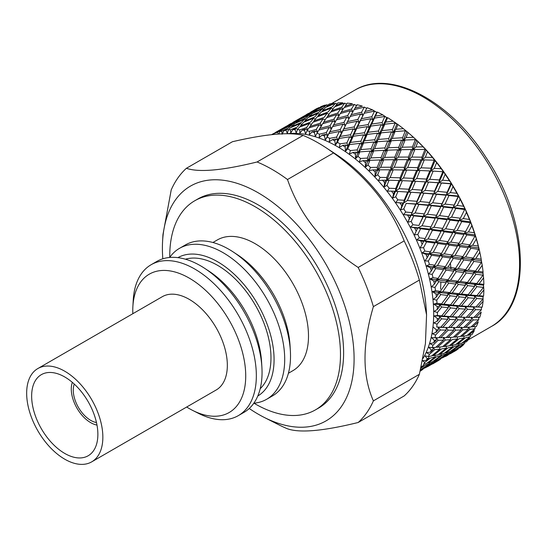 <?xml version="1.0" encoding="UTF-8"?>
<svg xmlns="http://www.w3.org/2000/svg" width="548" height="548" viewBox="0 0 548 548"><rect width="100%" height="100%" fill="white"/><g stroke="black" fill="none" stroke-linecap="round" stroke-linejoin="round"><path stroke-width="0.82" d="M64.76 459.197A53.868 31.099 -120 0 0 91.694 461.861A53.868 31.099 -120 0 0 91.694 399.656A53.868 31.099 -120 0 0 37.826 368.557A53.868 31.099 -120 0 0 29.565 411.726A53.868 31.099 -120 0 0 64.76 459.197M64.76 453.443A46.827 27.037 -120 0 0 88.173 455.765A46.827 27.037 -120 0 0 88.173 401.691A46.827 27.037 -120 0 0 41.347 374.654A46.827 27.037 -120 0 0 34.168 412.178A46.827 27.037 -120 0 0 64.76 453.443M91.694 461.861L216.179 389.991A53.868 31.099 -120 0 0 216.179 327.786A53.868 31.099 -120 0 0 162.311 296.687L37.826 368.557M374.531 111.128L364.153 113.258L361.406 118.704L371.818 116.751L374.531 111.128L376.654 112.388L377.305 112.052A139.562 80.577 60 0 1 382.792 114.888L386.765 117.615L387.628 117.683L385.696 122.088L393.115 121.177L397.93 124.54A139.562 80.577 60 0 1 403.355 128.67L406.856 131.568M397.93 124.54L395.971 129.266L403.355 128.67M405.369 130.794L395.026 131.554L392.238 138.37L402.561 137.754L405.369 130.794L406.965 131.657M401.595 140.165L391.286 140.733L388.457 147.748L398.725 147.33L401.595 140.165L403.006 140.952L402.561 137.754M397.732 149.81L387.484 150.179L384.621 157.379L394.813 157.153L397.732 149.81L399.047 150.501L398.725 147.33M393.8 159.694L383.634 159.865L380.696 167.263L390.827 167.209L393.8 159.694L395.019 160.29L394.813 157.153M389.792 169.805L379.675 169.812L377.688 174.798A139.562 80.577 60 0 1 380.079 177.408L386.71 177.497L389.792 169.805L390.909 170.305L390.827 167.209M380.696 167.263L377.428 170.449L379.675 169.812M384.621 157.379L381.463 160.653L383.634 159.865M388.457 147.748L385.388 151.118L387.484 150.179M392.238 138.37L389.272 141.829L391.286 140.733M395.971 129.266L393.101 132.801L395.026 131.554M406.931 131.63L408.089 132.561A139.562 80.577 60 0 1 409.548 133.822A139.562 80.577 60 0 1 413.398 137.267L416.644 140.24M408.089 132.561L406.075 137.575L413.398 137.267M415.343 139.637L405.102 140.007L402.218 147.22L412.425 146.98L415.343 139.637L417.994 141.651A139.562 80.577 60 0 1 423.125 146.885L426.104 149.892M411.418 149.522L401.225 149.714L398.28 157.105L408.418 157.05L411.418 149.522L412.637 150.118L412.425 146.98M407.376 159.646L397.266 159.66L394.265 167.215L404.301 167.339L407.376 159.646L408.5 160.146L408.418 157.05M403.239 169.99L393.224 169.832L390.128 177.559L400.088 177.826L403.239 169.99L404.266 170.387L404.301 167.339M398.992 180.532L389.053 180.224L386.95 185.423A139.562 80.577 60 0 1 389.217 188.245L395.725 188.526L398.992 180.532L399.93 180.819L400.088 177.826M390.128 177.559L386.676 180.539L389.053 180.224M394.265 167.215L390.909 170.305L393.224 169.832M398.28 157.105L395.019 160.29L397.266 159.66M402.218 147.22L399.047 150.501L401.225 149.714M406.075 137.575L403.006 140.952L405.102 140.007M417.994 141.651L415.898 146.933L423.125 146.885M424.988 149.481L414.884 149.488L411.863 157.057L421.919 157.166L424.988 149.481L426.173 149.967L427.543 151.714A139.562 80.577 60 0 1 432.44 157.42L436.633 162.633A139.562 80.577 60 0 1 441.243 168.743L443.462 171.757M420.85 159.824L410.815 159.674L407.719 167.407L417.679 167.674L420.85 159.824L421.885 160.215L421.919 157.166M416.583 170.38L406.643 170.072L403.472 177.949L413.315 178.367L416.583 170.38L417.521 170.661L417.679 167.674M412.185 181.121L402.369 180.662L399.074 188.69L408.829 189.231L412.185 181.121L413.034 181.292L413.315 178.367M420.542 192.958L410.952 192.252L407.431 200.52L416.939 201.301L420.542 192.958L421.227 192.896L397.93 191.451L395.69 196.828A139.562 80.577 60 0 1 397.807 199.828L404.164 200.28L407.657 192.026L408.226 192.074M399.074 188.69L395.444 191.451L397.93 191.451M412.137 189.444L421.755 190.122L425.241 181.874L415.521 181.299L412.137 189.444L408.424 192.088L408.829 189.231M403.472 177.949L399.93 180.819L402.369 180.662M407.719 167.407L404.266 170.387L406.643 170.072M411.863 157.057L408.5 160.146L410.815 159.674M415.898 146.933L412.637 150.118L414.884 149.488M394.594 191.279L391.457 191.122A139.562 80.577 60 0 1 393.519 193.862L394.594 191.279L395.444 191.451L416.72 140.315M427.543 151.714L425.337 157.235L432.44 157.42M434.187 160.208L424.262 159.9L421.063 167.791L430.934 168.202L434.187 160.208L435.126 160.496L430.653 171.127L430.934 168.202M429.796 170.949L419.96 170.503L416.665 178.532L426.419 179.08L429.796 170.949L433.139 171.127L429.728 179.285L439.366 179.95L442.853 171.709L433.139 171.127M415.685 204.171L406.205 203.37L403.801 208.898A139.562 80.577 60 0 1 405.746 212.042L411.932 212.624L415.685 204.171L416.288 203.986L406.205 203.37M428.221 205.37L418.898 204.459L415.11 212.939L424.344 213.891L428.748 205.062L416.288 203.986L416.939 201.301M407.431 200.52L403.636 203.048L395.779 202.548L397.807 199.828M416.665 178.532L413.034 181.292L408.424 192.088L410.952 192.252M433.269 194.013L423.796 193.211L420.158 201.589L429.522 202.465L433.269 194.013L433.879 193.834L421.227 192.896L421.755 190.122M438.153 182.785L428.543 182.094L425.022 190.368L434.53 191.149L438.153 182.785L438.838 182.724L425.769 181.915M421.063 167.791L417.521 170.661L413.034 181.292L415.521 181.299M429.728 179.285L426.015 181.929L426.419 179.08M425.337 157.235L421.885 160.215L417.521 170.661L419.96 170.503M426.132 149.919L421.885 160.215L424.262 159.9M436.633 162.633L434.283 168.366L441.243 168.743M422.988 216.823L413.788 215.844L411.206 221.488A139.562 80.577 60 0 1 412.952 224.749L418.946 225.427L423.453 216.385L411.158 215.213L413.788 215.844M435.133 218.22L426.104 217.166L422.022 225.79L430.947 226.879L435.523 217.659L423.453 216.385L424.344 213.891M415.11 212.939L411.158 215.213L403.52 214.556L405.746 212.042M420.158 201.589L416.288 203.986L418.898 204.459M440.578 206.665L431.379 205.692L427.467 214.234L436.53 215.275L441.037 206.233L428.748 205.062L429.522 202.465M425.022 190.368L421.227 192.896L423.796 193.211M445.832 195.198L436.482 194.307L432.694 202.781L441.935 203.74L446.367 194.889L433.879 193.834L434.53 191.149M434.283 168.366L430.653 171.127L426.015 181.929L428.543 182.094M450.881 183.847L441.414 183.039L437.756 191.43L447.134 192.3L450.881 183.847L451.484 183.669L438.838 182.724L439.366 179.95M443.62 171.771L442.853 171.709L443.695 171.771L438.838 182.724L441.414 183.039M443.668 171.73L445.154 174.291A139.562 80.577 60 0 1 449.422 180.751L451.559 183.683L446.367 194.889L447.134 192.3M445.154 174.291L442.633 180.196L449.422 180.751M441.202 231.379L432.495 230.229L428.091 238.949L436.688 240.106L441.476 230.55L429.824 229.153L429.488 229.845L420.597 228.742L417.809 234.476A139.562 80.577 60 0 1 419.343 237.805L425.125 238.551L429.824 229.153L417.932 227.817L420.597 228.742M433.968 227.256L442.716 228.4L447.079 219.686L438.188 218.59L433.968 227.256L429.824 229.153L430.947 226.879M422.022 225.79L417.932 227.817L410.527 227.036L412.952 224.749M427.467 214.234L423.453 216.385L426.104 217.166M458.813 221.207L450.086 220.07L445.682 228.79L454.278 229.954L459.094 220.385L447.415 218.995L447.079 219.686L447.415 218.995L435.523 217.659L436.53 215.275M432.694 202.781L428.748 205.062L431.379 205.692M452.744 208.055L443.688 207.014L439.606 215.638L448.538 216.72L453.141 207.487L441.037 206.233L441.935 203.74M437.756 191.43L433.879 193.834L436.482 194.307M442.633 180.196L438.838 182.724L418.946 225.427M451.538 183.635L453.018 186.56A139.562 80.577 60 0 1 456.902 193.293L458.642 196.068L446.367 194.889L448.997 195.52L445.058 204.075L454.148 205.103L458.183 196.499L448.997 195.52M453.018 186.56L450.312 192.608L456.902 193.293M435.112 243.093L426.556 241.928L423.549 247.703A139.562 80.577 60 0 1 424.858 251.073L430.413 251.854L435.338 242.141L423.885 240.709L426.556 241.928M446.367 244.689L438.003 243.497L433.256 252.258L441.503 253.436L446.367 244.689L446.538 243.6L435.338 242.141L436.688 240.106M428.091 238.949L423.885 240.709L416.74 239.853L419.343 237.805M439.606 215.638L435.523 217.659L429.824 229.153L432.495 230.229M452.703 232.941L444.147 231.777L439.592 240.51L447.997 241.695L452.703 232.941L452.929 231.982L441.476 230.55L442.716 228.4M445.058 204.075L441.037 206.233L435.523 217.659L438.188 218.59M451.559 217.097L460.334 218.227L464.683 209.521L455.806 208.418L451.559 217.097L447.415 218.995L448.538 216.72M450.312 192.608L446.367 194.889L441.037 206.233L443.688 207.014M458.183 196.499L458.724 196.088L460.142 199.314A139.562 80.577 60 0 1 463.601 206.24L465.094 208.863L464.683 209.521L465.012 208.829L453.141 207.487L454.148 205.103M458.697 196.04L453.141 207.487L455.806 208.418M460.142 199.314L457.224 205.466L463.601 206.24M439.804 256.43L431.605 255.245L428.358 261.04A139.562 80.577 60 0 1 429.427 264.41L434.735 265.184L439.804 256.43L439.934 255.21L428.947 253.758L431.605 255.245M450.566 258.012L442.572 256.834L437.462 265.581L445.332 266.725L450.566 258.012L450.655 256.656L439.934 255.21L441.503 253.436M433.256 252.258L428.947 253.758L422.083 252.868L424.858 251.073M439.592 240.51L435.338 242.141L438.003 243.497M457.388 246.278L449.196 245.093L444.284 253.847L452.326 255.026L457.388 246.278L457.525 245.052L446.538 243.6L447.997 241.695M445.682 228.79L441.476 230.55L444.147 231.777M463.978 234.517L455.594 233.338L450.846 242.106L459.094 243.285L463.978 234.517L464.156 233.427L452.929 231.982L454.278 229.954M457.224 205.466L453.141 207.487L447.415 218.995L450.086 220.07M470.314 222.776L461.765 221.604L457.19 230.352L465.615 231.53L470.314 222.776L470.526 221.817L459.094 220.385L460.334 218.227M465.074 208.809L466.444 212.405A139.562 80.577 60 0 1 469.437 219.453L470.568 221.762M466.444 212.405L463.293 218.618L469.437 219.453M443.503 269.698L435.681 268.561L432.187 274.329A139.562 80.577 60 0 1 432.995 277.665L438.058 278.391L443.503 269.698L443.558 268.219L433.064 266.814L435.681 268.561M453.758 271.198L446.141 270.089L440.647 278.768L448.134 279.829L453.758 271.198L453.785 269.582L443.558 268.219L445.332 266.725M437.462 265.581L433.064 266.814L426.495 265.938L429.427 264.41M444.284 253.847L439.934 255.21L442.572 256.834M461.094 259.546L453.271 258.409L447.983 267.116L455.648 268.239L461.094 259.546L461.149 258.06L450.655 256.656L452.326 255.026M450.846 242.106L446.538 243.6L449.196 245.093M468.177 247.84L460.162 246.675L455.046 255.423L462.923 256.574L468.177 247.84L468.273 246.49L457.525 245.052L459.094 243.285M457.19 230.352L452.929 231.982L455.594 233.338M475 236.106L466.807 234.921L461.875 243.689L469.944 244.853L475 236.106L475.123 234.887L464.156 233.427L465.615 231.53M463.293 218.618L459.094 220.385L461.765 221.604M470.588 221.796L471.855 225.687A139.562 80.577 60 0 1 474.349 232.777L476.322 239.017A139.562 80.577 60 0 1 478.288 246.079L478.753 247.901L468.273 246.49L469.944 244.853M471.855 225.687L468.458 231.934L474.349 232.777M446.182 282.768L438.743 281.72L434.996 287.426A139.562 80.577 60 0 1 435.537 290.693L440.339 291.344L446.182 282.768L446.182 281.021L436.194 279.74L438.743 281.72M455.909 284.104L448.682 283.117L442.798 291.673L449.887 292.591L455.909 284.104L455.888 282.234L446.182 281.021L448.134 279.829M440.647 278.768L436.194 279.74L429.933 278.918L432.995 277.665M447.983 267.116L443.558 268.219L446.141 270.089M463.766 272.609L456.326 271.568L450.655 280.179L457.929 281.186L463.766 272.609L463.772 270.87L453.785 269.582L455.648 268.239M455.046 255.423L450.655 256.656L453.271 258.409M471.369 261.026L463.731 259.93L458.238 268.609L465.725 269.671L471.369 261.026L471.396 259.41L461.149 258.06L462.923 256.574M461.875 243.689L457.525 245.052L460.162 246.675M468.458 231.934L464.156 233.427L466.807 234.921M476.322 239.017L472.664 245.251L478.288 246.079M478.705 249.381L470.883 248.237L465.574 256.957L473.267 258.067L478.705 249.381L478.808 247.854L479.781 252.258A139.562 80.577 60 0 1 480.843 257.307A139.562 80.577 60 0 1 481.206 259.204L481.377 260.704L471.396 259.41L473.267 258.067M447.798 295.482L440.75 294.577L436.742 300.188A139.562 80.577 60 0 1 437.016 303.352L441.558 303.893L447.798 295.482L447.764 293.481L438.297 292.385L440.75 294.577M456.984 296.591L450.161 295.776L443.88 304.154L450.566 304.887L456.984 296.591L456.95 294.468L447.764 293.481L449.887 292.591M442.798 291.673L438.297 292.385L432.351 291.666L435.537 290.693M450.655 280.179L446.182 281.021L448.682 283.117M465.382 285.323L458.34 284.426L452.271 292.892L459.149 293.735L465.382 285.323L465.355 283.33L455.888 282.234L457.929 281.186M458.238 268.609L453.785 269.582L456.326 271.568M473.52 273.932L466.273 272.959L460.382 281.521L467.478 282.439L473.52 273.932L473.506 272.061L463.772 270.87L465.725 269.671M465.574 256.957L461.149 258.06L463.731 259.93M472.664 245.251L468.273 246.49L470.883 248.237M479.781 252.258L475.856 258.437L481.206 259.204M481.377 262.444L473.945 261.396L468.252 270.02L475.548 271.02L481.377 262.444L481.377 260.704L482.213 265.253A139.562 80.577 60 0 1 483.069 272.014L482.959 273.164L473.506 272.061L475.548 271.02M448.339 307.702L441.695 307.003L437.42 312.483A139.562 80.577 60 0 1 437.42 315.504L441.695 315.895L448.339 307.702L448.291 305.462L439.359 304.626L441.695 307.003M456.984 308.517L450.566 307.921L443.88 316.086L450.161 316.573L456.984 308.517L456.95 306.161L448.291 305.462L450.566 304.887M443.88 304.154L439.359 304.626L433.735 304.044L437.016 303.352M452.271 292.892L447.764 293.481L450.161 295.776M465.923 297.55L459.286 296.852L452.812 305.12L459.286 305.743L465.923 297.55L465.882 295.31L456.95 294.468L459.149 293.735M460.382 281.521L455.888 282.234L458.34 284.426M474.602 286.419L467.752 285.618L461.464 294.002L468.156 294.728L474.602 286.419L474.561 284.302L465.355 283.33L467.478 282.439M468.252 270.02L463.772 270.87L466.273 272.959M475.856 258.437L471.396 259.41L473.945 261.396M482.213 265.253L478 271.349L483.069 272.014M482.994 275.158L475.959 274.253L469.869 282.734L476.76 283.563L482.994 275.158L483.021 273.137L483.576 277.863A139.562 80.577 60 0 1 483.863 284.364L483.487 285.145L474.561 284.302L476.76 283.563M447.798 319.299L441.558 318.847L437.016 324.169A139.562 80.577 60 0 1 436.742 327.012L440.75 327.231L447.798 319.299L447.764 316.833L439.359 316.319L441.558 318.847M455.909 319.758L449.887 319.436L442.798 327.32L448.682 327.519L455.909 319.758L455.888 317.176L447.764 316.833L450.161 316.573M443.88 316.086L434.064 315.915L437.42 315.504M452.812 305.12L448.291 305.462L450.566 307.921M465.382 309.147L459.149 308.695L452.271 316.717L458.34 317.073L465.382 309.147L465.355 306.675L456.95 306.161L459.286 305.743M461.464 294.002L456.95 294.468L459.286 296.852M474.602 298.345L468.156 297.769L461.464 305.928L467.752 306.414L474.602 298.345L474.561 295.989L465.882 295.31L468.156 294.728M469.869 282.734L465.355 283.33L467.752 285.618M478 271.349L473.506 272.061L475.959 274.253M483.576 277.863L479.082 283.83L483.863 284.364M483.535 287.385L476.904 286.679L470.41 294.961L476.904 295.571L483.535 287.385L483.487 285.145L483.863 289.947A139.562 80.577 60 0 1 483.576 296.119L483.028 296.509L483.069 301.386A139.562 80.577 60 0 1 482.213 307.154L481.452 307.147M446.182 330.149L440.339 329.992L435.537 335.116A139.562 80.577 60 0 1 434.996 337.76L438.743 337.767L446.182 330.149L446.182 327.464L448.134 330.177L440.647 337.753L446.141 337.616L453.758 330.184L448.134 330.177M448.682 327.519L438.297 327.334L440.339 329.992M442.798 327.32L436.742 327.012M452.271 316.717L447.764 316.833L449.887 319.436M468.252 317.408L473.945 317.443L481.377 309.826L475.548 309.668L468.252 317.408L466.28 317.361L473.52 309.586L467.478 309.278L460.382 317.169L466.273 317.367L458.34 317.073M461.464 305.928L456.95 306.161L459.149 308.695M473.52 309.586L473.506 307.003L465.355 306.675L467.752 306.414M470.41 294.961L465.882 295.31L468.156 297.769M482.994 298.982L476.76 298.523L469.869 306.558L475.959 306.907L482.994 298.982L482.959 296.516L474.561 295.989L476.904 295.571M479.082 283.83L474.561 284.302L476.904 286.679M483.863 289.947L479.082 295.762L483.576 296.119M463.766 319.998L457.929 319.84L450.655 327.567L456.326 327.608L463.766 319.998L463.772 317.313L465.725 320.018L458.238 327.594L463.731 327.464L471.369 320.011L465.725 320.018M443.503 340.13L438.058 340.308L432.995 345.213A139.562 80.577 60 0 1 432.187 347.617L435.681 347.391L443.503 340.13L443.558 337.246L445.332 340.034L437.462 347.254L442.572 346.747L450.566 339.685L445.332 340.034M436.167 340.335L434.379 340.356A139.562 80.577 60 0 1 433.742 342.733L436.167 340.335L436.194 337.554L438.058 340.308M440.647 337.753L438.845 337.664M453.758 330.184L453.785 327.396L455.648 330.149L447.983 337.541L453.271 337.239L461.094 329.971L455.648 330.149M450.655 327.567L448.689 327.512M460.382 317.169L455.888 317.176L457.929 319.84M469.869 306.558L465.355 306.675L467.478 309.278M481.774 307.161L475.959 306.907M479.082 295.762L474.561 295.989L476.76 298.523M483.069 301.386L478 306.996L482.213 307.154M439.804 349.124L434.735 349.679L429.427 354.337A139.562 80.577 60 0 1 428.358 356.488L431.605 356.001L439.804 349.124L439.886 347.028M433.468 347.542L434.735 349.679M437.462 347.254L435.982 347.117M450.566 339.685L450.627 337.41M447.983 337.541L446.346 337.424M461.094 329.971L461.149 327.088L462.923 329.882L455.046 337.095L460.162 336.588L468.177 329.512L462.923 329.882M458.238 327.594L456.429 327.512M471.369 320.011L471.396 317.224L473.267 319.984L465.574 327.382L470.883 327.067L478.705 319.806L473.267 319.984M481.377 309.826L481.425 307.147M478 306.996L473.506 307.003L475.548 309.668M475.856 317.422L481.206 312.038A139.562 80.577 60 0 1 479.781 317.347L474.047 317.34M457.388 338.972L452.326 339.527L444.284 346.541L449.196 345.843L457.388 338.972L457.477 336.876M446.367 348.151L441.503 348.905L433.256 355.721L438.003 354.809L446.367 348.151L446.462 346.254M435.112 357.043L430.413 358.015L424.858 362.399A139.562 80.577 60 0 1 423.549 364.262L426.556 363.495L435.112 357.043L435.222 355.364M433.256 355.721L432.125 355.57M444.284 346.541L442.976 346.391M455.046 337.095L453.573 336.958M468.177 329.512L468.245 327.245M465.574 327.382L463.937 327.266M478.705 319.806L478.753 316.929M472.664 326.923L478.288 321.799A139.562 80.577 60 0 1 476.322 326.581L471.191 326.786M475 328.807L469.944 329.355L461.875 336.383L466.807 335.671L475 328.807L475.082 326.711M463.978 337.986L459.094 338.746L450.846 345.569L455.594 344.651L463.978 337.986L464.074 336.088M452.703 346.891L447.997 347.864L439.592 354.46L444.147 353.337L452.703 346.891L452.812 345.213M441.202 355.501L436.688 356.68L428.091 363.071L432.495 361.714L441.202 355.501L441.311 354.063M420.501 369.832L429.488 363.804L425.125 365.215L420.885 368.229M429.488 363.804L429.598 362.625M428.091 363.071L427.317 362.934M439.592 354.46L438.64 354.309M450.846 345.569L449.709 345.418M461.875 336.383L460.573 336.232M468.677 327.218L469.944 329.355M468.458 335.397L474.349 330.554A139.562 80.577 60 0 1 471.855 334.766L467.328 335.246M470.314 336.725L465.615 337.691L457.19 344.302L461.765 343.171L470.314 336.725L470.417 335.04M458.813 345.329L454.278 346.521L445.682 352.919L450.086 351.563L458.813 345.329L458.929 343.891M447.079 353.645L442.716 355.056L433.968 361.214L438.188 359.639L447.079 353.645L447.189 352.474M435.133 361.646L430.947 363.283L422.022 369.215L426.104 367.393L435.133 361.646L435.228 360.769M420.213 371.01L422.988 369.318L420.316 370.585M422.988 369.318L423.056 368.77M422.022 369.215L421.611 369.126M433.968 361.214L433.372 361.098M445.682 352.919L444.901 352.782M457.19 344.302L456.231 344.158M463.293 342.747L469.437 338.205A139.562 80.577 60 0 1 466.444 341.801L462.519 342.61M464.683 343.48L460.334 344.891L451.559 351.056L455.806 349.466L464.683 343.48L464.793 342.308M452.744 351.474L448.538 353.124L439.606 359.063L443.688 357.234L452.744 351.474L452.84 350.604M440.578 359.159L436.53 361.043L427.467 366.728L440.578 359.159L440.647 358.618M421.645 370.256L420.186 371.119M439.606 359.063L439.195 358.974M451.559 351.056L450.963 350.946M457.224 348.891L463.601 344.678A139.562 80.577 60 0 1 460.142 347.61L456.813 348.802M458.183 348.994L454.148 350.871L445.058 356.577L458.183 348.994L458.251 348.453M439.236 360.098L432.66 363.927M450.278 353.755L456.902 349.891A139.562 80.577 60 0 1 453.922 351.658M448.052 355.022L445.832 356.316M271.644 134.637L273.322 133.691M284.398 127.362L285.556 126.67M288.686 124.807L290.913 123.533M275.541 132.397L288.823 124.862M271.89 134.609A139.562 80.577 60 0 1 273.692 133.781L279.966 130.486L283.617 127.924L271.746 134.678M283.617 127.924L284.124 128.136M301.996 117.204L303.14 116.519M306.298 114.635L308.531 113.361M293.125 122.245L306.435 114.69M301.208 117.772L288.097 125.341L297.557 120.327L301.208 117.772L301.715 117.984M296.331 121.245L286.844 126.191L283.227 128.814L292.831 124.047L296.331 121.245L297.139 121.601M291.646 125.054L282.008 129.753L279.692 131.636A139.562 80.577 60 0 1 281.809 131.082L288.241 128.122L291.646 125.054L292.714 125.54M283.227 128.814L283.097 129.212M314.381 109.963A139.562 80.577 60 0 1 317.402 108.264L310.743 112.073M318.82 107.6L305.688 115.183L315.175 110.155L318.82 107.6L319.32 107.819M313.949 111.073L304.435 116.032L300.811 118.663L310.421 113.895L313.949 111.073L314.751 111.429M309.236 114.895L299.598 119.601L296.126 122.464L305.832 117.971L309.236 114.895L310.305 115.388M304.688 119.06L294.954 123.492L291.584 126.629L301.414 122.375L304.688 119.06L305.996 119.683M300.311 123.56L290.447 127.739L288.275 129.965A139.562 80.577 60 0 1 290.543 129.76L297.119 127.143L300.311 123.56L301.818 124.307M291.584 126.629L291.31 127.369M296.126 122.464L295.927 123.04M300.811 118.663L300.681 119.06M318.429 108.49L320.998 106.6A139.562 80.577 60 0 1 325.265 105.072L318.299 108.888M326.841 104.73L317.217 109.429L313.716 112.306L323.45 107.798L326.841 104.73L327.916 105.223M322.306 108.888L312.545 113.333L309.168 116.471L319.005 112.224L322.306 108.888L323.608 109.511M317.895 113.402L308.038 117.587L304.784 120.971L314.71 116.991L317.895 113.402L319.409 114.148M313.634 118.258L303.695 122.177L300.53 125.828L310.552 122.101L313.634 118.258L315.333 119.128M309.517 123.458L299.461 127.122L297.42 129.684A139.562 80.577 60 0 1 299.811 129.835L306.496 127.568L309.517 123.458L311.367 124.43M300.53 125.828L300.092 126.883M304.784 120.971L304.441 121.875M309.168 116.471L308.894 117.21M313.716 112.306L313.518 112.881M326.786 106.305L329.177 104.052A139.562 80.577 60 0 1 333.787 103.257L326.786 106.305L326.512 107.045M335.506 103.236L325.656 107.415L322.382 110.812L332.321 106.819L335.506 103.236L337.02 103.983M331.252 108.093L321.286 112.018L318.114 115.676L328.142 111.943L331.252 108.093L332.944 108.956M327.101 113.299L317.052 116.964L313.99 120.868L324.087 117.409L327.101 113.299L328.958 114.279M323.073 118.854L312.956 122.252L309.963 126.424L320.148 123.218L323.073 118.854L325.074 119.937M319.155 124.745L308.956 127.896L307.01 130.801A139.562 80.577 60 0 1 309.497 131.308L316.278 129.376L319.155 124.745L321.683 126.143L320.148 123.218M309.963 126.424L309.346 127.773M313.99 120.868L313.47 122.074M318.114 115.676L317.682 116.731M322.382 110.812L322.032 111.717M335.732 105.504L337.979 102.88A139.562 80.577 60 0 1 342.877 102.825L335.732 105.504L335.301 106.559M344.713 103.134L334.664 106.792L331.588 110.71L341.705 107.237L344.713 103.134L346.569 104.113M340.685 108.689L330.547 112.093L327.553 116.272L337.739 113.059L340.685 108.689L342.685 109.764M336.746 114.594L326.54 117.738L323.635 122.163L333.869 119.217L336.746 114.594L339.274 115.984L337.739 113.059M332.896 120.841L322.649 123.718L319.785 128.41L330.088 125.711L332.896 120.841L335.321 122.211L333.869 119.217M329.136 127.424L318.82 130.054L316.95 133.301A139.562 80.577 60 0 1 319.511 134.15L326.355 132.554L329.136 127.424L331.458 128.766L330.088 125.711M319.785 128.41L318.963 130.02M323.635 122.163L322.916 123.643M327.553 116.272L326.93 117.615M342.925 109.408L341.705 107.237M331.588 110.71L331.061 111.915M345.165 106.1L347.295 103.106A139.562 80.577 60 0 1 352.426 103.791L345.165 106.1L344.548 107.442M354.351 104.428L344.158 107.572L341.226 112.004L351.48 109.052L354.351 104.428L356.871 105.826M350.508 110.675L340.24 113.566L337.376 118.258L347.679 115.559L350.508 110.675L352.939 112.045L351.48 109.052M346.72 117.265L336.41 119.902L333.609 124.834L343.939 122.403L346.72 117.265L349.049 118.608L347.679 115.559M343 124.197L332.663 126.567L329.889 131.767L340.267 129.568L343 124.197L345.226 125.499L343.939 122.403M339.335 131.445L328.951 133.582L327.135 137.158A139.562 80.577 60 0 1 329.732 138.343L336.609 137.075L339.335 131.445L341.459 132.705L340.267 129.568M329.889 131.767L328.951 133.582M333.609 124.834L327.636 135.657L326.355 132.554M337.376 118.258L336.547 119.861M341.226 112.004L340.507 113.484M354.994 108.086L357.022 104.723A139.562 80.577 60 0 1 362.331 106.148L354.994 108.086L354.166 109.696M364.331 107.1L354.022 109.73L351.206 114.683L361.557 112.23L364.331 107.1L366.68 108.401M360.611 114.025L350.254 116.409L347.48 121.608L357.858 119.409L360.611 114.025L362.838 115.327L361.557 112.23M356.926 121.293L346.541 123.423L343.815 128.862L354.2 126.917L356.926 121.293L359.05 122.553L357.858 119.409M353.275 128.883L342.884 130.76L340.164 136.445L350.576 134.733L353.275 128.883L355.296 130.088L354.2 126.917M349.651 136.781L339.233 138.432L337.438 142.329A139.562 80.577 60 0 1 338.746 143.076A139.562 80.577 60 0 1 340.055 143.836L346.939 142.877L349.651 136.781L351.569 137.932L350.576 134.733M340.164 136.445L337.705 140.247L339.233 138.432M343.815 128.862L341.459 132.705L342.884 130.76M347.48 121.608L346.541 123.423M335.677 139.034L332.355 139.624A139.562 80.577 60 0 1 334.814 140.891L335.677 139.034L337.705 140.247L350.254 116.409M351.206 114.683L350.268 116.409M366.687 108.381L367.064 107.716A139.562 80.577 60 0 1 372.489 109.853L376.62 112.299M367.064 107.716L365.098 111.436L372.489 109.853M370.886 118.711L360.474 120.608L357.748 126.293L368.167 124.581L370.886 118.711L372.907 119.923L371.818 116.751M367.242 126.622L356.823 128.28L354.131 134.192L364.53 132.726L367.242 126.622L369.16 127.78L368.167 124.581M363.605 134.842L353.207 136.253L350.494 142.412L360.899 141.158L363.605 134.842L365.42 135.938L364.53 132.726M359.968 143.357L349.562 144.556L347.761 148.755A139.562 80.577 60 0 1 350.364 150.57L357.228 149.905L359.968 143.357L361.68 144.384L360.899 141.158M350.494 142.412L347.829 146.09L349.562 144.556M354.131 134.192L351.569 137.932L353.207 136.253M357.748 126.293L355.296 130.088L356.823 128.28M361.406 118.704L359.05 122.553L360.474 120.608M365.098 111.436L364.153 113.258M377.305 112.052L375.366 116.121L382.792 114.888M384.847 116.457L374.442 118.108L371.722 124.033L382.141 122.553L384.847 116.457L386.765 117.615L383.031 125.766L381.216 124.677L370.797 126.102L368.078 132.26L378.49 131.006L381.216 124.677M377.551 133.205L367.153 134.397L364.447 140.774L374.811 139.754L377.551 133.205L379.271 134.226L382.038 130.616L392.43 129.581L395.163 123.04L384.771 124.225L382.038 130.616M373.873 142.021L363.516 142.987L360.769 149.59L371.119 148.768L373.873 142.021L375.483 142.973L378.353 139.439L388.71 138.617L391.491 131.849L381.107 132.835L378.353 139.439M370.167 151.111L359.824 151.878L357.981 156.365A139.562 80.577 60 0 1 360.543 158.468L367.359 158.077L370.167 151.111L371.681 151.981L374.647 148.529L384.943 147.926L387.758 140.959L377.414 141.727L374.647 148.529M371.119 148.768L371.681 151.981L367.797 161.276L370.873 157.899L381.134 157.482L383.977 150.337L373.695 150.885L370.873 157.899M360.769 149.59L357.899 153.125L359.824 151.878M374.811 139.754L375.483 142.973L371.681 151.981L373.695 150.885M364.447 140.774L361.68 144.384L363.516 142.987M378.49 131.006L379.271 134.226L375.483 142.973L377.414 141.727M368.078 132.26L365.42 135.938L367.153 134.397M382.141 122.553L383.031 125.766L385.696 122.088M371.722 124.033L369.16 127.78L370.797 126.102M375.366 116.121L372.907 119.923L374.442 118.108M356.282 152.18L352.967 152.474A139.562 80.577 60 0 1 355.399 154.317L356.282 152.18L357.899 153.125L369.16 127.78L376.743 112.367M275.692 132.965A139.562 80.577 60 0 1 277.603 132.28L278.74 131.404L275.692 132.965M283.974 130.616A139.562 80.577 60 0 1 286.035 130.26L287.097 129.218L283.974 130.616L282.542 133.376M292.851 129.65A139.562 80.577 60 0 1 295.043 129.623L296.043 128.417L292.851 129.65L290.7 133.054L290.543 129.76M302.236 130.082A139.562 80.577 60 0 1 304.53 130.39L305.483 129.013L302.236 130.082L299.811 133.219L299.811 129.835M312.024 131.904A139.562 80.577 60 0 1 314.394 132.541L315.306 130.999L312.024 131.904L309.332 134.753L309.497 131.308M322.101 135.096A139.562 80.577 60 0 1 324.526 136.055L325.409 134.356L322.101 135.096L319.162 137.63L319.511 134.15M384.771 124.225L383.031 125.766L379.271 134.226L381.107 132.835M342.685 145.439A139.562 80.577 60 0 1 345.137 147.001L346.007 145.001L342.685 145.439L339.315 147.289L340.055 143.836M367.359 158.077L367.797 161.276L365.379 167.106L365.475 162.763L366.386 160.489L363.098 160.653A139.562 80.577 60 0 1 365.475 162.763M370.482 167.448L377.223 167.311L380.148 159.961L369.893 160.331L367.996 165.078A139.562 80.577 60 0 1 370.482 167.448L369.099 170.654L372.962 169.894A139.562 80.577 60 0 1 375.257 172.236L376.209 169.846L372.962 169.894M367.996 165.078L365.379 167.106M369.893 160.331L367.797 161.276L366.386 160.489M382.449 180.087A139.562 80.577 60 0 1 384.641 182.642L385.648 180.148L378.476 180.477L380.079 177.408M399.889 202.883A139.562 80.577 60 0 1 401.8 205.774L402.951 203.109L395.779 202.548M407.65 215.234A139.562 80.577 60 0 1 409.39 218.248L410.623 215.522L403.52 214.556M414.658 228.043A139.562 80.577 60 0 1 416.206 231.14L417.535 228.379L410.527 227.036M420.837 241.168A139.562 80.577 60 0 1 422.172 244.326L423.611 241.531L416.74 239.853M426.111 254.471A139.562 80.577 60 0 1 427.228 257.642L428.776 254.847L426.111 254.471L422.083 252.868M430.427 267.794A139.562 80.577 60 0 1 431.31 270.959L432.975 268.164L430.427 267.794L426.495 265.938M433.742 281.008A139.562 80.577 60 0 1 434.379 284.117L436.167 281.357L433.742 281.008L429.933 278.918M436.016 293.954A139.562 80.577 60 0 1 436.4 296.982L438.311 294.262L436.016 293.954L432.351 291.666M437.222 306.496A139.562 80.577 60 0 1 437.352 309.408L439.393 306.743L437.222 306.496L433.735 304.044M437.352 318.498A139.562 80.577 60 0 1 437.222 321.258L439.393 318.676L437.352 318.498L434.064 315.915M436.4 329.828A139.562 80.577 60 0 1 436.016 332.41L438.311 329.91L436.4 329.828L433.324 327.156M431.31 349.973A139.562 80.577 60 0 1 430.427 352.117L432.975 349.836L431.31 349.973L428.721 347.233L432.187 347.617M427.228 358.57A139.562 80.577 60 0 1 426.111 360.454L428.776 358.31L427.228 358.57L424.906 355.858L428.358 356.488M420.837 367.667L423.611 365.66L422.172 366.057A139.562 80.577 60 0 1 421.083 367.372M387.628 117.683A139.562 80.577 60 0 1 393.115 121.177M303.099 135.411C289.371 131.869 265.807 133.972 232.421 141.727L186.416 168.284C198.849 172.62 222.406 170.51 257.094 161.975L303.099 135.411A154.159 89.002 60 0 1 325.978 147.707A154.159 89.002 60 0 1 333.499 152.967L287.495 179.525C299.927 215.296 323.484 244.607 358.173 267.451L404.177 240.887C390.45 206 366.893 176.689 333.499 152.967M404.177 240.887A154.159 89.002 60 0 1 419.378 280.069L373.38 306.627C362.228 344.391 362.228 375.805 373.38 400.869L419.378 374.305L425.426 343.61L426.563 314.799L419.378 280.069M419.378 374.305A154.159 89.002 60 0 1 404.177 395.93L358.173 422.494C323.443 431.036 299.886 433.139 287.495 428.803A154.159 89.002 60 0 1 279.021 424.906L264.163 417.384A135.555 78.261 60 0 1 249.244 408.493M325.978 147.707L336.808 154.837A136.473 78.789 60 0 1 426.269 309.798L426.563 314.799M358.173 267.451A154.159 89.002 60 0 1 373.38 306.627M257.094 161.975A154.159 89.002 60 0 1 272.294 169.517A154.159 89.002 60 0 1 287.495 179.525M162.818 258.807A135.555 78.261 60 0 1 162.578 241.435L162.955 234.578L171.216 189.909A154.159 89.002 60 0 1 186.416 168.284M373.38 400.869A154.159 89.002 60 0 1 358.173 422.494M162.578 241.435A135.555 78.261 60 0 1 258.245 192.821A135.555 78.261 60 0 1 354.049 355.399A135.555 78.261 60 0 1 264.163 417.384M451.018 269.219L450.415 263.143M440.578 289.145L440.887 282.021M409.548 133.822L410.808 134.918A136.473 78.789 60 0 1 480.528 255.669L480.843 257.307M377.688 174.798L374.901 176.572L375.257 172.236M363.098 160.653L359.378 161.783L360.543 158.468M357.981 156.365L355.549 158.639L355.399 154.317M352.967 152.474L349.412 153.967L350.364 150.57M347.761 148.755L345.521 151.248L345.137 147.001M287.364 133.726A136.473 78.789 60 0 1 337.198 146.494A136.473 78.789 60 0 1 423.015 358.426M337.438 142.329L335.403 145.035L334.814 140.891M332.355 139.624L329.19 141.822L329.732 138.343M327.135 137.158L325.3 140.048L324.526 136.055M316.95 133.301L315.34 136.356L314.394 132.541M307.01 130.801L305.613 134L304.53 130.39M297.42 129.684L296.235 132.993L295.043 129.623M288.275 129.965L287.31 133.356L286.035 130.26M282.097 134.26L281.809 131.082M279.692 131.636L279.24 133.691M278.439 134.027L277.603 132.28M424.858 362.399L422.974 361.194M422.083 360.618L426.111 360.454M429.427 354.337L426.495 352.645L430.427 352.117M432.995 345.213L429.933 343.637L433.742 342.733M434.379 340.356L431.543 337.63L434.996 337.76M435.537 335.116L432.351 333.684L436.016 332.41M437.016 324.169L433.735 322.895L437.222 321.258M437.42 312.483L434.064 311.401L437.352 309.408M436.742 300.188L433.324 299.318L436.4 296.982M434.996 287.426L431.543 286.782L434.379 284.117M432.187 274.329L428.721 273.925L431.31 270.959M428.358 261.04L424.906 260.889L427.228 257.642M423.549 247.703L420.124 247.826L422.172 244.326M417.809 234.476L414.446 234.873L416.206 231.14M411.206 221.488L407.911 222.166L409.39 218.248M403.801 208.898L400.609 209.85L401.8 205.774M395.69 196.828L392.615 198.068L393.519 193.862M391.457 191.122L387.402 191.142L389.217 188.245M386.95 185.423L384.018 186.93L384.641 182.642M169.757 257.355A120.724 69.699 60 0 1 194.752 200.76L197.883 198.951A120.724 69.699 60 0 1 258.245 204.931A120.724 69.699 60 0 1 337.116 311.312A120.724 69.699 60 0 1 318.607 408.055L315.477 409.856A120.724 69.699 60 0 1 253.964 403.205M194.752 200.76A120.724 69.699 60 0 1 255.115 206.733A120.724 69.699 60 0 1 333.985 313.12A120.724 69.699 60 0 1 315.477 409.856M212.912 242.504L217.371 239.928A75.494 43.587 60 0 1 255.115 243.668A75.494 43.587 60 0 1 304.435 310.195A75.494 43.587 60 0 1 292.865 370.688L288.406 373.263M169.681 257.464A87.146 50.313 60 0 1 179.504 248.34L185.327 244.977A87.146 50.313 60 0 1 228.9 249.292A87.146 50.313 60 0 1 233.236 251.977L237.688 254.909A79.878 46.121 60 0 1 290.05 345.603L290.365 350.919A87.146 50.313 60 0 1 272.466 395.916L266.65 399.273A87.146 50.313 60 0 1 253.834 403.218M233.236 251.977A87.146 50.313 60 0 1 290.365 350.919M179.504 248.34A87.146 50.313 60 0 1 223.077 252.655A87.146 50.313 60 0 1 280.007 329.444A87.146 50.313 60 0 1 266.65 399.273M177.915 257.642A79.878 46.121 60 0 1 217.59 261.752A79.878 46.121 60 0 1 269.705 331.903A79.878 46.121 60 0 1 257.793 395.999M185.436 259.204A75.494 43.587 60 0 1 217.59 265.335A75.494 43.587 60 0 1 265.376 327.074A75.494 43.587 60 0 1 260.204 388.703M132.822 313.709A79.878 46.121 60 0 1 132.869 306.77L133.226 300.277A87.146 50.313 60 0 1 151.159 264.705L156.865 261.41A87.146 50.313 60 0 1 200.438 265.725A87.146 50.313 60 0 1 204.781 268.41L209.226 271.335A79.878 46.121 60 0 1 261.588 362.036L261.903 367.352A87.146 50.313 60 0 1 244.011 412.343L238.298 415.637A87.146 50.313 60 0 1 198.534 413.384L192.725 410.445A79.878 46.121 60 0 1 186.69 407.02M204.781 268.41A87.146 50.313 60 0 1 261.903 367.352M151.159 264.705A87.146 50.313 60 0 1 194.732 269.02A87.146 50.313 60 0 1 251.655 345.809A87.146 50.313 60 0 1 238.298 415.637M132.869 306.77A79.878 46.121 60 0 1 189.245 278.117A79.878 46.121 60 0 1 245.696 373.921A79.878 46.121 60 0 1 192.725 410.445M96.996 425.077A27.462 15.858 60 0 1 96.277 424.933A27.462 15.858 60 0 1 76.967 408.157A27.462 15.858 60 0 1 72.103 383.052A27.462 15.858 60 0 1 72.329 382.36M74.261 384.066A24.646 14.227 -120 0 0 90.701 420.357A24.646 14.227 -120 0 0 96.482 422.556M423.611 365.66L423.72 364.221M428.776 358.31L428.872 356.412M432.975 349.836L433.036 347.569M438.311 329.91L438.297 327.334L440.75 327.231M439.393 318.676L439.359 316.319L441.695 315.895M439.393 306.743L439.359 304.626L441.558 303.893M438.311 294.262L438.297 292.385L440.339 291.344M436.167 281.357L436.194 279.74L438.058 278.391M432.975 268.164L433.064 266.814L434.735 265.184M428.776 254.847L428.947 253.758L430.413 251.854M423.611 241.531L425.125 238.551M417.535 228.379L414.446 234.873M410.623 215.522L411.158 215.213L411.932 212.624M402.951 203.109L403.636 203.048L404.164 200.28M392.615 198.068L395.444 191.451L395.725 188.526M385.648 180.148L386.676 180.539L386.71 177.497M376.209 169.846L377.428 170.449L377.223 167.311M380.148 159.961L381.463 160.653L381.134 157.482M355.549 158.639L357.899 153.125L357.228 149.905M383.977 150.337L385.388 151.118L384.943 147.926M346.007 145.001L347.829 146.09L346.939 142.877M387.758 140.959L389.272 141.829L388.71 138.617M335.403 145.035L337.705 140.247L336.609 137.075M391.491 131.849L393.101 132.801L392.43 129.581M325.409 134.356L327.636 135.657L325.3 140.048M395.163 123.04L396.855 123.964M315.306 130.999L317.73 132.369L316.278 129.376M305.483 129.013L307.476 130.095M307.716 129.732L306.496 127.568M296.043 128.417L297.735 129.28M287.097 129.218L288.399 129.835M278.74 131.404L279.651 131.801M366.845 108.086L355.296 130.088L345.521 151.248M426.015 181.929L407.911 222.166M408.424 192.088L400.609 209.85M406.897 131.602L384.018 186.93M396.896 124.006L374.901 176.572M468.047 339.959L491.303 326.526A136.473 78.789 -120 0 0 512.222 217.172A136.473 78.789 -120 0 0 423.07 96.914A136.473 78.789 -120 0 0 354.837 90.153L331.574 103.586M96.277 424.933L96.996 425.097M72.103 383.052L72.315 382.346M491.303 326.526C532.642 304.914 528.991 221.166 485.98 157.427C449.586 100.12 389.758 68.521 354.837 90.153"/></g></svg>
